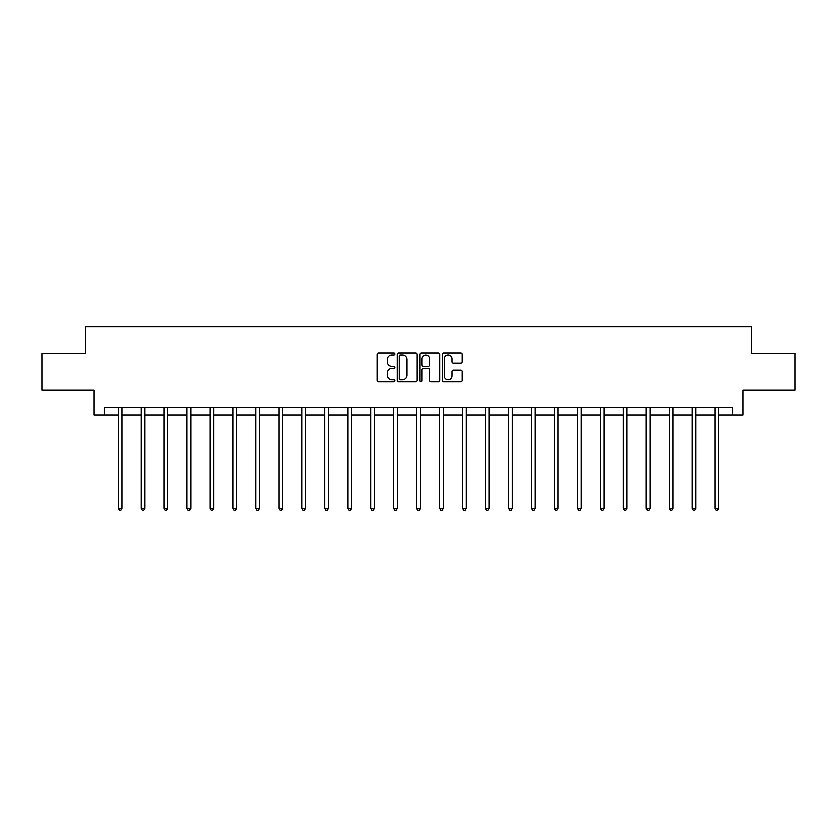 <?xml version="1.0" encoding="UTF-8"?>
<svg xmlns="http://www.w3.org/2000/svg" width="837" height="837" viewBox="0 0 837 837"><rect width="100%" height="100%" fill="white"/><g stroke="black" fill="none" stroke-linecap="round" stroke-linejoin="round"><path stroke-width="1.26" d="M394.949 353.905A1.015 1.015 0 0 0 393.945 352.89L378.586 352.89A1.444 1.444 0 0 0 377.142 354.333L377.142 380.343A1.444 1.444 0 0 0 378.586 381.787L393.945 381.787A1.015 1.015 0 0 0 394.949 380.772A1.015 1.015 0 0 0 393.945 379.768L391.957 379.768A4.624 4.624 0 0 1 387.332 375.143L387.332 372.978A4.624 4.624 0 0 1 391.957 368.353L393.945 368.353A1.015 1.015 0 0 0 394.949 367.338A1.015 1.015 0 0 0 393.945 366.324L391.957 366.324A4.624 4.624 0 0 1 387.332 361.699L387.332 359.533A4.624 4.624 0 0 1 391.957 354.909L393.945 354.909A1.015 1.015 0 0 0 394.949 353.905M460.727 363.08A1.444 1.444 0 0 0 462.17 361.636L462.17 354.333A1.444 1.444 0 0 0 460.727 352.89L443.673 352.89A1.444 1.444 0 0 0 442.229 354.333L442.229 380.343A1.444 1.444 0 0 0 443.673 381.787L460.727 381.787A1.444 1.444 0 0 0 462.17 380.343L462.17 371.523A1.444 1.444 0 0 0 460.727 370.08L453.424 370.08A1.444 1.444 0 0 0 451.98 371.523L451.98 375.897A3.861 3.861 0 0 1 448.119 379.768A3.861 3.861 0 0 1 444.248 375.897L444.248 358.78A3.861 3.861 0 0 1 448.119 354.909A3.861 3.861 0 0 1 451.98 358.78L451.98 361.636A1.444 1.444 0 0 0 453.424 363.08L460.727 363.08M104.405 415.173L104.405 407.818L732.595 407.818L732.595 415.173L742.9 415.173L742.9 390.157L795.15 390.157L795.15 353.36L751.291 353.36L751.291 326.859L85.709 326.859L85.709 353.36L41.85 353.36L41.85 390.157L94.1 390.157L94.1 415.173L118.163 415.173M417.234 354.333A1.444 1.444 0 0 0 415.79 352.89L398.747 352.89A1.444 1.444 0 0 0 397.303 354.333L397.303 380.343A1.444 1.444 0 0 0 398.747 381.787L415.79 381.787A1.444 1.444 0 0 0 417.234 380.343L417.234 354.333M421.21 352.89L438.253 352.89A1.444 1.444 0 0 1 439.697 354.333L439.697 380.343A1.444 1.444 0 0 1 438.253 381.787L430.961 381.787A1.444 1.444 0 0 1 429.517 380.343L429.517 369.797A1.444 1.444 0 0 0 428.073 368.353L423.229 368.353A1.444 1.444 0 0 0 421.785 369.797L421.785 380.772A1.015 1.015 0 0 1 420.77 381.787A1.015 1.015 0 0 1 419.766 380.772L419.766 354.333A1.444 1.444 0 0 1 421.21 352.89M121.846 415.173L141.129 415.173M144.811 415.173L164.083 415.173M167.766 415.173L187.049 415.173M190.731 415.173L210.014 415.173M213.686 415.173L232.968 415.173M236.651 415.173L255.934 415.173M259.616 415.173L278.899 415.173M282.571 415.173L301.854 415.173M305.536 415.173L324.819 415.173M328.491 415.173L347.773 415.173M351.456 415.173L370.739 415.173M374.421 415.173L393.704 415.173M397.376 415.173L416.659 415.173M420.341 415.173L439.624 415.173M443.296 415.173L462.579 415.173M466.261 415.173L485.544 415.173M489.226 415.173L508.509 415.173M512.181 415.173L531.464 415.173M535.146 415.173L554.429 415.173M558.101 415.173L577.384 415.173M581.066 415.173L600.349 415.173M604.032 415.173L623.314 415.173M626.986 415.173L646.269 415.173M649.951 415.173L669.234 415.173M672.917 415.173L692.189 415.173M695.871 415.173L715.154 415.173M718.837 415.173L732.595 415.173M400.337 354.909A1.015 1.015 0 0 0 399.322 355.924L399.322 378.753A1.015 1.015 0 0 0 400.337 379.768L402.43 379.768A4.624 4.624 0 0 0 407.054 375.143L407.054 359.533A4.624 4.624 0 0 0 402.43 354.909L400.337 354.909M429.517 358.853A3.861 3.861 0 0 0 425.656 354.982A3.861 3.861 0 0 0 421.785 358.853L421.785 364.88A1.444 1.444 0 0 0 423.229 366.324L428.073 366.324A1.444 1.444 0 0 0 429.517 364.88L429.517 358.853M122.035 407.818L121.951 408.027A1.475 1.475 0 0 0 121.846 408.582L121.846 508.226L118.163 508.226L118.163 408.582A1.475 1.475 0 0 0 118.059 408.027L117.975 407.818M121.846 508.226L120.737 510.141L119.272 510.141L118.163 508.226M145 407.818L144.916 408.027A1.475 1.475 0 0 0 144.811 408.582L144.811 508.226L141.129 508.226L141.129 408.582A1.475 1.475 0 0 0 141.024 408.027L140.93 407.818M144.811 508.226L143.702 510.141L142.227 510.141L141.129 508.226M167.965 407.818L167.871 408.027A1.475 1.475 0 0 0 167.766 408.582L167.766 508.226L164.083 508.226L164.083 408.582A1.475 1.475 0 0 0 163.979 408.027L163.895 407.818M167.766 508.226L166.668 510.141L165.192 510.141L164.083 508.226M190.92 407.818L190.836 408.027A1.475 1.475 0 0 0 190.731 408.582L190.731 508.226L187.049 508.226L187.049 408.582A1.475 1.475 0 0 0 186.944 408.027L186.86 407.818M190.731 508.226L189.622 510.141L188.158 510.141L187.049 508.226M213.885 407.818L213.801 408.027A1.475 1.475 0 0 0 213.686 408.582L213.686 508.226L210.014 508.226L210.014 408.582A1.475 1.475 0 0 0 209.909 408.027L209.815 407.818M213.686 508.226L212.588 510.141L211.112 510.141L210.014 508.226M236.84 407.818L236.756 408.027A1.475 1.475 0 0 0 236.651 408.582L236.651 508.226L232.968 508.226L232.968 408.582A1.475 1.475 0 0 0 232.864 408.027L232.78 407.818M236.651 508.226L235.542 510.141L234.078 510.141L232.968 508.226M259.805 407.818L259.721 408.027A1.475 1.475 0 0 0 259.616 408.582L259.616 508.226L255.934 508.226L255.934 408.582A1.475 1.475 0 0 0 255.829 408.027L255.735 407.818M259.616 508.226L258.507 510.141L257.032 510.141L255.934 508.226M282.77 407.818L282.676 408.027A1.475 1.475 0 0 0 282.571 408.582L282.571 508.226L278.899 508.226L278.899 408.582A1.475 1.475 0 0 0 278.784 408.027L278.7 407.818M282.571 508.226L281.473 510.141L279.997 510.141L278.899 508.226M305.725 407.818L305.641 408.027A1.475 1.475 0 0 0 305.536 408.582L305.536 508.226L301.854 508.226L301.854 408.582A1.475 1.475 0 0 0 301.749 408.027L301.665 407.818M305.536 508.226L304.427 510.141L302.963 510.141L301.854 508.226M328.69 407.818L328.606 408.027A1.475 1.475 0 0 0 328.491 408.582L328.491 508.226L324.819 508.226L324.819 408.582A1.475 1.475 0 0 0 324.714 408.027L324.62 407.818M328.491 508.226L327.393 510.141L325.917 510.141L324.819 508.226M351.655 407.818L351.561 408.027A1.475 1.475 0 0 0 351.456 408.582L351.456 508.226L347.773 508.226L347.773 408.582A1.475 1.475 0 0 0 347.669 408.027L347.585 407.818M351.456 508.226L350.358 510.141L348.883 510.141L347.773 508.226M374.61 407.818L374.526 408.027A1.475 1.475 0 0 0 374.421 408.582L374.421 508.226L370.739 508.226L370.739 408.582A1.475 1.475 0 0 0 370.634 408.027L370.54 407.818M374.421 508.226L373.312 510.141L371.837 510.141L370.739 508.226M397.575 407.818L397.481 408.027A1.475 1.475 0 0 0 397.376 408.582L397.376 508.226L393.704 508.226L393.704 408.582A1.475 1.475 0 0 0 393.589 408.027L393.505 407.818M397.376 508.226L396.278 510.141L394.802 510.141L393.704 508.226M420.53 407.818L420.446 408.027A1.475 1.475 0 0 0 420.341 408.582L420.341 508.226L416.659 508.226L416.659 408.582A1.475 1.475 0 0 0 416.554 408.027L416.47 407.818M420.341 508.226L419.232 510.141L417.768 510.141L416.659 508.226M443.495 407.818L443.411 408.027A1.475 1.475 0 0 0 443.296 408.582L443.296 508.226L439.624 508.226L439.624 408.582A1.475 1.475 0 0 0 439.519 408.027L439.425 407.818M443.296 508.226L442.198 510.141L440.722 510.141L439.624 508.226M466.46 407.818L466.366 408.027A1.475 1.475 0 0 0 466.261 408.582L466.261 508.226L462.579 508.226L462.579 408.582A1.475 1.475 0 0 0 462.474 408.027L462.39 407.818M466.261 508.226L465.163 510.141L463.688 510.141L462.579 508.226M489.415 407.818L489.331 408.027A1.475 1.475 0 0 0 489.226 408.582L489.226 508.226L485.544 508.226L485.544 408.582A1.475 1.475 0 0 0 485.439 408.027L485.345 407.818M489.226 508.226L488.117 510.141L486.642 510.141L485.544 508.226M512.38 407.818L512.286 408.027A1.475 1.475 0 0 0 512.181 408.582L512.181 508.226L508.509 508.226L508.509 408.582A1.475 1.475 0 0 0 508.394 408.027L508.31 407.818M512.181 508.226L511.083 510.141L509.607 510.141L508.509 508.226M535.335 407.818L535.251 408.027A1.475 1.475 0 0 0 535.146 408.582L535.146 508.226L531.464 508.226L531.464 408.582A1.475 1.475 0 0 0 531.359 408.027L531.275 407.818M535.146 508.226L534.037 510.141L532.573 510.141L531.464 508.226M558.3 407.818L558.216 408.027A1.475 1.475 0 0 0 558.101 408.582L558.101 508.226L554.429 508.226L554.429 408.582A1.475 1.475 0 0 0 554.324 408.027L554.23 407.818M558.101 508.226L557.003 510.141L555.527 510.141L554.429 508.226M581.265 407.818L581.171 408.027A1.475 1.475 0 0 0 581.066 408.582L581.066 508.226L577.384 508.226L577.384 408.582A1.475 1.475 0 0 0 577.279 408.027L577.195 407.818M581.066 508.226L579.968 510.141L578.493 510.141L577.384 508.226M604.22 407.818L604.136 408.027A1.475 1.475 0 0 0 604.032 408.582L604.032 508.226L600.349 508.226L600.349 408.582A1.475 1.475 0 0 0 600.244 408.027L600.16 407.818M604.032 508.226L602.922 510.141L601.458 510.141L600.349 508.226M627.185 407.818L627.091 408.027A1.475 1.475 0 0 0 626.986 408.582L626.986 508.226L623.314 508.226L623.314 408.582A1.475 1.475 0 0 0 623.199 408.027L623.115 407.818M626.986 508.226L625.888 510.141L624.412 510.141L623.314 508.226M650.14 407.818L650.056 408.027A1.475 1.475 0 0 0 649.951 408.582L649.951 508.226L646.269 508.226L646.269 408.582A1.475 1.475 0 0 0 646.164 408.027L646.08 407.818M649.951 508.226L648.842 510.141L647.378 510.141L646.269 508.226M673.105 407.818L673.021 408.027A1.475 1.475 0 0 0 672.917 408.582L672.917 508.226L669.234 508.226L669.234 408.582A1.475 1.475 0 0 0 669.129 408.027L669.035 407.818M672.917 508.226L671.808 510.141L670.332 510.141L669.234 508.226M696.07 407.818L695.976 408.027A1.475 1.475 0 0 0 695.871 408.582L695.871 508.226L692.189 508.226L692.189 408.582A1.475 1.475 0 0 0 692.084 408.027L692 407.818M695.871 508.226L694.773 510.141L693.298 510.141L692.189 508.226M719.025 407.818L718.941 408.027A1.475 1.475 0 0 0 718.837 408.582L718.837 508.226L715.154 508.226L715.154 408.582A1.475 1.475 0 0 0 715.049 408.027L714.965 407.818M718.837 508.226L717.727 510.141L716.263 510.141L715.154 508.226"/></g></svg>
